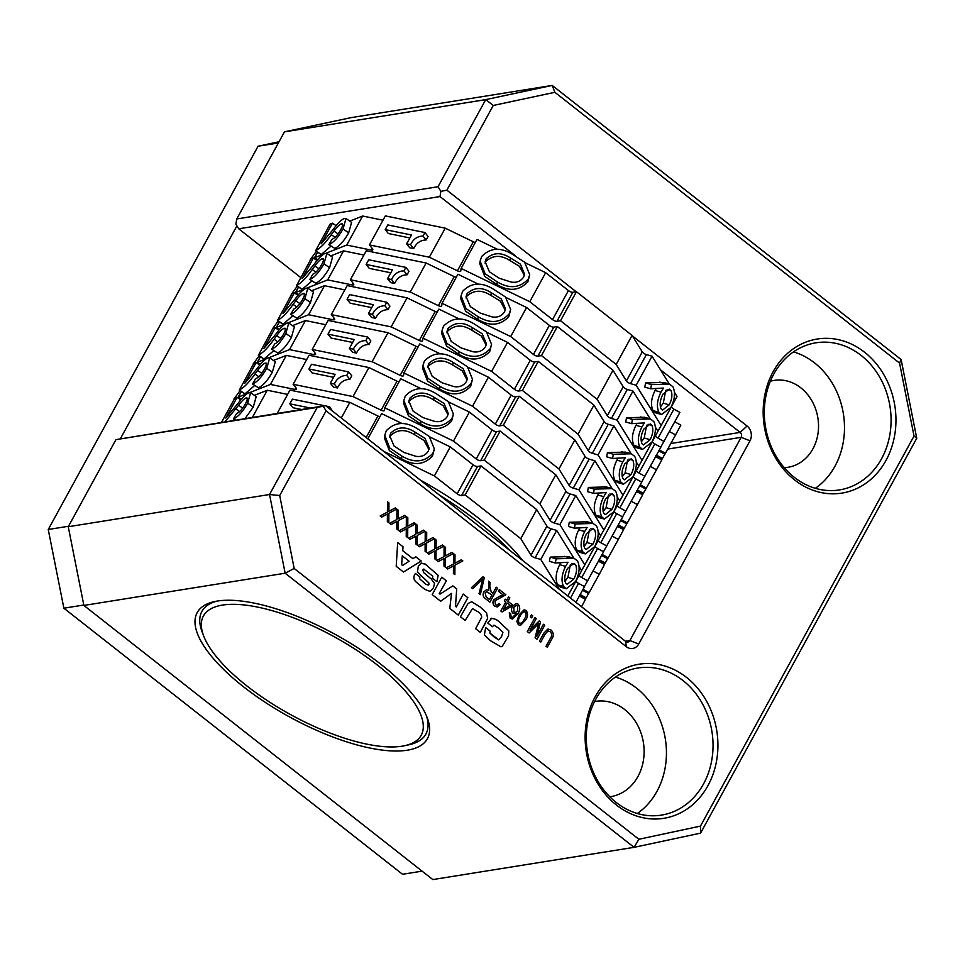 <?xml version="1.0" encoding="UTF-8"?>
<svg xmlns="http://www.w3.org/2000/svg" width="965" height="965" viewBox="0 0 965 965"><rect width="100%" height="100%" fill="white"/><g stroke="black" fill="none" stroke-linecap="round" stroke-linejoin="round"><path stroke-width="1.45" d="M609.832 796.788A48.238 40.844 80.9 0 0 610.7 796.656A48.238 40.844 80.9 0 0 637.962 776.439A48.238 40.844 80.9 0 0 636.912 723.919A48.238 40.844 80.9 0 0 595.441 701.386A48.238 40.844 80.9 0 0 594.573 701.543M407.242 750.215A131.24 47.164 28.7 0 1 245.207 688.105A131.24 47.164 28.7 0 1 214.797 601.533A131.24 47.164 28.7 0 1 217.39 601.05A131.24 47.164 28.7 0 1 337.183 635.477A131.24 47.164 28.7 0 1 427.278 717.864A131.24 47.164 28.7 0 1 407.242 750.215M203.567 635.682A124.147 44.619 -151.3 0 0 247.088 686.079A124.147 44.619 -151.3 0 0 404.564 745.728A124.147 44.619 -151.3 0 0 377.544 665.187A124.147 44.619 -151.3 0 0 252.251 606.092A124.147 44.619 -151.3 0 0 203.567 635.682L202.047 631.641A127.694 45.898 28.7 0 1 201.89 611.4A127.694 45.898 28.7 0 1 216.98 601.111A127.694 45.898 -151.3 0 0 201.89 611.4A127.694 45.898 -151.3 0 0 202.867 633.691M707.972 785.606A78.032 66.078 -99.1 0 1 616.551 805.136A78.032 66.078 -99.1 0 1 595.079 696.923A78.032 66.078 -99.1 0 1 686.501 677.382A78.032 66.078 -99.1 0 1 707.972 785.606M595.791 699.227A74.486 63.075 80.9 0 0 597.407 780.323A74.486 63.075 80.9 0 0 661.447 815.111A74.486 63.075 80.9 0 0 703.545 783.894A74.486 63.075 80.9 0 0 701.917 702.809A74.486 63.075 80.9 0 0 637.889 668.009A74.486 63.075 80.9 0 0 595.791 699.227M886.003 460.414A78.032 66.078 -99.1 0 1 794.593 479.943A78.032 66.078 -99.1 0 1 773.122 371.73A78.032 66.078 -99.1 0 1 864.531 352.201A78.032 66.078 -99.1 0 1 886.003 460.414M773.821 374.046A74.486 63.075 80.9 0 0 775.438 455.13A74.486 63.075 80.9 0 0 839.478 489.918A74.486 63.075 80.9 0 0 881.576 458.701A74.486 63.075 80.9 0 0 879.959 377.617A74.486 63.075 80.9 0 0 815.92 342.816A74.486 63.075 80.9 0 0 773.821 374.046M784.207 467.639A43.98 37.237 80.9 0 0 788.067 467.265A43.98 37.237 80.9 0 0 812.928 448.822A43.98 37.237 80.9 0 0 811.963 400.945A43.98 37.237 80.9 0 0 774.159 380.403A43.98 37.237 80.9 0 0 770.372 381.247M637.298 813.507A74.486 63.075 80.9 0 0 656.948 791.348A74.486 63.075 80.9 0 0 615.441 677.08M815.328 488.314A74.486 63.075 80.9 0 0 834.99 466.155A74.486 63.075 80.9 0 0 793.483 351.887M499.81 596.201L503.187 594.995L498.398 591.219L499.291 589.591L505.841 594.742L494.961 600.845L495.515 604.753L497.035 605.176L499.05 603.39L500.232 604.572L497.277 606.961L494.671 606.165C492.801 604.343 492.476 602.22 493.694 599.808L499.81 596.201M506.685 600.327L508.567 596.877L509.846 597.89L507.964 601.328L512.282 604.717L511.39 606.346L502.041 611.943L500.835 611.002L505.793 601.955L504.345 600.821L505.238 599.193L506.685 600.327L505.238 599.193M518.989 615.031L524.031 609.832L526.178 610.471C528.157 613.692 527.952 616.937 525.539 620.181L520.485 625.392L518.338 624.753L516.878 621.496L518.989 615.031M430.173 591.28L433.418 587.938L434.576 583.535L431.246 579.012L423.912 572.788L422.742 570.001L423.985 569.109L422.754 570.001L423.912 572.788L431.246 579.012L434.576 583.535L433.418 587.938L430.173 591.28C426.723 590.58 423.563 588.783 420.68 585.888L416.024 581.919C413.623 579.627 413.261 577.07 414.926 574.247L415.372 573.415L419.92 576.986L419.606 578.723L423.792 582.45C425.517 584.452 427.206 585.14 428.882 584.5L428.834 582.872L417.423 572.1L418.267 566.467L420.837 563.307L425.288 564.115L438.134 575.333L436.964 581.726L432.417 578.156L432.827 576.202L423.719 569.097M428.086 585.2L428.882 584.5C427.206 585.14 425.505 584.464 423.792 582.462L419.594 578.723L419.92 576.986L415.372 573.427M420.837 563.307L421.802 562.957M463.224 594.054L467.844 597.685L458.303 615.103L449.811 608.433L451.487 593.427L440.667 601.243L432.211 594.609L441.753 577.191L446.373 580.809L439.244 593.547L440.004 594.151L452.826 585.888L456.71 588.94L455.492 606.322L456.312 606.961L463.224 594.054L467.844 597.685L458.291 615.091M471.632 601.738L479.979 606.876L486.577 612.799L487.602 618.42L480.317 632.401L475.624 628.71L481.716 617.142C481.318 614.633 479.919 612.763 477.518 611.52L472.452 608.638L465.142 620.471L460.438 616.78L468.037 603.499L471.644 601.738L479.979 606.876L486.577 612.799L487.602 618.42L484.707 624.403M427.772 540.364L433.056 537.553L434.515 538.699L426.627 542.897L426.566 552.39L425.095 551.244L425.155 543.717L419.389 546.757L417.929 545.599L425.167 541.751L425.239 531.413L426.699 532.559L426.639 540.967L427.772 540.364M418.328 532.945L423.611 530.147L425.07 531.293L417.194 535.491L417.121 544.972L415.662 543.826L415.71 536.299L409.956 539.339L408.485 538.193L415.734 534.333L415.794 524.007L417.266 525.153L417.206 533.548L418.328 532.945M408.895 525.539L414.178 522.728L415.638 523.874L407.749 528.072L407.688 537.565L406.229 536.407L406.277 528.88L400.511 531.92L399.052 530.774L406.301 526.926L406.362 516.589L407.821 517.735L407.773 526.142L408.895 525.539M399.462 518.121L404.745 515.31L406.205 516.468L398.316 520.666L398.256 530.147L396.796 529.001L396.844 521.474L391.078 524.514L389.619 523.368L396.856 519.508L396.929 509.17L398.388 510.328L398.328 518.724L399.462 518.121M390.017 510.714L395.3 507.904L396.772 509.05L388.883 513.247L388.823 522.74L387.351 521.582L387.411 514.056L381.645 517.095L380.186 515.949L387.423 512.089L387.496 501.764L388.955 502.91L388.895 511.317L390.017 510.714M500.992 646.827L502.307 646.248L508.555 635.863L508.748 630.796L500.184 622.751C497.313 619.735 494.189 618.324 490.799 618.529C494.201 618.324 497.325 619.723 500.184 622.751L508.748 630.796L508.555 635.851L502.307 646.248L500.992 646.827L490.437 640.688L484.406 634.91L485.624 627.576L490.317 631.255L489.858 633.004L498.712 639.892L501.595 636.538L502.934 632.256L498.965 628.372L493.935 625.139L492.452 626.707L487.759 623.028L491.776 618.167M498.712 639.892L494.237 637.105M632.352 335.88L747.067 425.999A10.639 9.011 -99.1 0 1 749.998 440.764L638.734 644.005A10.639 9.011 -99.1 0 1 626.261 646.671L326.086 410.837L279.705 495.528L294.18 568.469L638.854 839.273L700.469 826.112L914.024 436.047L899.561 363.105L554.875 92.302L493.26 105.462L446.892 190.165L576.189 291.744M396.205 566.31L397.689 542.559L403.008 546.745L402.743 550.689L412.923 558.687L415.831 556.817L421.186 561.027L403.479 572.028L396.205 566.31M550.315 631.749L548.072 630.953L545.153 634.077L540.762 642.111L539.471 641.098L543.874 633.076L547.951 629.023L551.111 630.049C553.789 632.823 553.994 635.887 551.703 639.24L547.312 647.262L546.033 646.248L550.436 638.227C552.125 635.935 552.089 633.776 550.315 631.749M536.769 636.442L543.428 624.271L544.706 625.284L537.083 639.216L535.08 637.648L538.735 623.45L529.134 632.98L527.324 631.556L534.948 617.612L536.226 618.625L529.93 630.121L539.194 620.941L540.496 621.967L536.769 636.442L540.496 621.967M530.34 616.84L531.438 614.85L532.716 615.851L531.619 617.841L530.34 616.84M515.901 603.547L518.157 604.174C520.292 607.262 520.207 610.435 517.891 613.668L512.596 619.035L510.22 618.372L509.279 612.715L510.654 613.535L511.173 617.057L512.524 617.419L516.432 613.451L513.006 613.318C511.245 611.195 511.064 608.915 512.475 606.454L515.901 603.547L518.169 604.162C520.304 607.262 520.207 610.435 517.903 613.668L512.584 619.035M492.874 593.354L496.251 587.202L497.53 588.216L489.894 602.148L485.371 598.59C483.031 596.84 482.524 594.609 483.839 591.895L486.432 589.784L488.833 590.315L488.567 581.171L490.027 582.317L489.81 586.418L491.245 592.076L492.874 593.354L491.233 592.076L489.81 586.418L490.027 582.317L488.567 581.183M471.451 587.661L482.958 576.768L484.285 577.806L480.341 594.633L479.026 593.608L482.802 578.976L472.79 588.698L471.451 587.661M456.071 562.607L461.354 559.797L462.826 560.942L454.937 565.14L454.877 574.633L453.405 573.475L453.466 565.948L447.7 568.988L446.24 567.842L453.478 563.994L453.55 553.657L455.01 554.803L454.949 563.21L456.071 562.607M446.638 555.189L451.922 552.378L453.381 553.536L445.492 557.734L445.432 567.215L443.972 566.069L444.021 558.542L438.255 561.582L436.795 560.436L444.045 556.576L444.105 546.238L445.565 547.396L445.516 555.792L446.638 555.189M437.205 547.782L442.489 544.972L443.948 546.118L436.059 550.315L435.999 559.809L434.54 558.651L434.588 551.124L428.822 554.163L427.362 553.017L434.6 549.157L434.672 538.832L436.132 539.978L436.071 548.385L437.205 547.782M294.18 568.469L285.145 573.21L83.883 605.441L432.815 879.573L634.077 847.342L285.145 573.21L269.537 494.502L317.22 407.399L115.957 439.63L68.262 526.733L269.537 494.502L279.705 495.528M284.458 131.855L236.763 218.959L438.038 186.728L485.721 99.624L284.458 131.855L350.934 117.658L552.209 85.427L901.129 359.559L916.75 438.267L700.566 833.145L634.077 847.342L638.854 839.273M115.957 439.63L325.531 405.626L625.718 641.46A3.546 3.004 80.9 0 0 629.868 640.567L741.144 437.326A3.546 3.004 80.9 0 0 740.167 432.404L660.506 369.824M515.274 255.725L439.992 196.571L238.717 228.802L300.803 277.582M68.262 526.733L83.883 605.441M493.26 105.462L485.721 99.624L552.209 85.427L554.875 92.302M406.603 745.233A127.694 45.898 -151.3 0 0 425.915 734.051A127.694 45.898 -151.3 0 0 426.458 715.801A127.694 45.898 28.7 0 1 425.915 734.051A127.694 45.898 28.7 0 1 408.786 744.823L404.564 745.728M700.566 833.145L700.469 826.112M914.024 436.047L916.75 438.267M899.561 363.105L901.129 359.559M438.038 186.728L440.872 191.347L439.992 196.571M446.892 190.165L440.872 191.347M325.531 405.626L323.239 406.217L326.086 410.837M323.239 406.217L317.22 407.399M238.717 228.802L235.882 224.182L236.763 218.959M492.452 626.707L493.935 625.139M485.624 627.576L490.317 631.255M490.304 631.255L489.858 633.004M489.846 633.016L494.225 637.105M395.3 507.904L396.772 509.05M396.76 509.05L388.871 513.247L388.811 522.728M387.399 514.056L381.645 517.095M387.496 501.764L388.955 502.91L388.895 511.317M404.733 515.322L406.205 516.468L398.304 520.666L398.243 530.147M396.832 521.474L391.078 524.514M396.929 509.182L398.388 510.328L398.328 518.724M414.178 522.728L415.638 523.874L407.749 528.072L407.688 537.553M406.265 528.892L400.511 531.92M406.362 516.601L407.821 517.735L407.773 526.142M423.611 530.147L425.07 531.293L417.182 535.491L417.121 544.972M415.71 536.299L409.944 539.339M415.794 524.007L417.266 525.153L417.206 533.548M433.044 537.553L434.515 538.699L426.627 542.897M426.614 542.897L426.554 552.378M425.143 543.717L419.389 546.745M425.239 531.426L426.699 532.559L426.639 540.967M484.695 624.403L480.317 632.401M465.142 620.471L472.452 608.638M451.475 593.427L440.655 601.243M441.753 577.191L446.373 580.809L439.232 593.547L440.004 594.151M452.826 585.888L456.71 588.94L455.48 606.322L456.312 606.961M420.824 563.307L425.276 564.115L438.122 575.333L436.964 581.726M397.689 542.571L403.008 546.745L402.743 550.689M402.731 550.689L412.923 558.687M415.831 556.817L421.186 561.027L403.479 572.028M401.645 564.718L402.586 565.454L409.136 561.244L402.272 555.852L401.645 564.718L402.598 565.454M402.26 555.852L401.657 564.718M548.072 630.953L545.141 634.077L540.75 642.099M547.951 629.023L551.111 630.049M551.099 630.049C553.789 632.823 553.982 635.887 551.703 639.24L547.312 647.25M543.428 624.283L544.706 625.284L537.071 639.216M538.723 623.45L529.134 632.968M534.948 617.624L536.226 618.625L529.93 630.121M539.182 620.941L540.484 621.967M531.426 614.85L532.716 615.851M532.704 615.851L531.619 617.841M524.031 609.832L526.178 610.471C528.157 613.704 527.939 616.937 525.539 620.181L520.485 625.392M525.346 611.882C522.994 611.75 521.305 613.137 520.256 616.044C518.398 618.384 518.048 620.821 519.182 623.342L520.304 623.631L519.182 623.342C521.522 623.462 523.211 622.075 524.26 619.18C526.106 616.84 526.468 614.403 525.358 611.882L524.236 611.593M519.182 623.342L519.182 623.342C518.048 620.821 518.41 618.384 520.256 616.044L520.256 616.044C521.305 613.137 523.006 611.75 525.358 611.882M509.267 612.715L510.654 613.535L510.34 615.453M510.34 615.465L511.161 617.057L512.524 617.419M516.432 613.451L515.201 613.909M516.191 605.357L513.766 607.407L514.056 612.075L515.539 612.461L517.722 610.652L517.445 605.67L516.191 605.357L513.778 607.407L514.056 612.075L515.539 612.461M508.555 596.889L509.846 597.89L507.952 601.328L512.282 604.717L511.39 606.346L502.041 611.943M507.059 602.956L503.609 609.253L510.123 605.357L507.071 602.956L503.621 609.253M499.279 589.603L505.841 594.742L494.961 600.845M494.949 600.845L495.503 604.753L497.035 605.176M499.05 603.39L500.232 604.572L497.277 606.961M496.239 587.215L497.53 588.216L489.894 602.148M486.432 589.784L488.833 590.315M485.118 592.896L486.179 596.901L489.496 599.518L491.981 594.995L486.674 591.69L485.118 592.896L486.167 596.901L489.508 599.518M486.674 591.69L485.13 592.896M482.958 576.768L484.285 577.806M484.273 577.806L480.329 594.633M482.79 578.976L472.778 588.698M461.354 559.797L462.826 560.942L454.925 565.14L454.865 574.621M447.7 568.988L453.466 565.948M453.55 553.669L455.01 554.803L454.949 563.21M451.922 552.39L453.381 553.536L445.492 557.734L445.432 567.215M444.021 558.542L438.255 561.582M444.105 546.25L445.565 547.396L445.516 555.792M442.477 544.972L443.948 546.118L436.059 550.315L435.987 559.797M428.822 554.163L434.588 551.124M434.672 538.832L436.132 539.978L436.071 548.385M245.074 418.508L253.288 407.073L256.208 396.615L250.598 392.707L248.717 392.803C245.677 394.215 242.082 397.785 237.945 403.515L225.774 418.062L237.101 397.375L240.731 399.908M254.362 395.324L267.269 390.246L252.444 417.326M332.467 411.078L329.572 406.748L326.049 406.024M324.71 405.758L292.407 399.136L289.838 403.828L292.962 407.737L301.454 409.474M277.245 413.358L289.97 390.113L349.849 402.381L341.296 418.002M384.758 435.275L384.396 437.953L389.378 450.643L401.536 458.773C413.611 465.914 423.925 464.997 432.501 456.035L434.334 448.918L429.232 436.397L417.025 428.472C405.095 421.174 394.842 421.934 386.265 430.764L384.758 435.275L389.739 447.965L401.898 456.095C413.973 463.236 424.286 462.319 432.863 453.345L434.334 448.918M429.751 436.94L450.293 446.892L434.395 475.926L383.817 451.415M367.822 438.846L381.633 413.611L402.188 423.587M576.021 580.966A3.546 1.279 28.7 0 0 578.542 583.343L584.513 586.624L575.912 602.329M563.56 586.503C561.015 580.966 561.702 574.247 565.599 566.346L568.059 562.269L555.333 563.005L549.423 561.328L550.207 557.119L568.192 556.636L574.103 558.313L577.516 560.942C580.17 566.576 579.519 573.439 575.574 581.533L566.226 588.746L563.56 586.503L557.649 584.826C555.104 579.29 555.792 572.571 559.688 564.67L560.822 562.692M566.226 588.746L560.315 587.07L557.649 584.826M559.254 589.253L540.786 559.447L556.684 530.412L573.946 558.265M579.096 566.576L581.642 570.689L567.806 595.96M520.798 538.663L465.166 494.949L481.053 465.914L536.697 509.629L520.798 538.663L531.015 555.14A3.546 1.279 -151.3 0 0 535.117 557.842L540.786 559.447M509.52 550.171A170.262 61.193 -151.3 0 0 439.159 494.9M555.333 563.005L556.117 558.795L550.207 557.119M556.117 558.795L574.103 558.313M565.599 566.346L559.688 564.67M573.825 579.048L567.203 584.295L565.635 582.993C564.055 578.783 564.718 573.91 567.625 568.349L573.934 563.319L575.623 564.742C577.239 568.807 576.648 573.572 573.825 579.048L567.915 577.372L564.959 581.292M575.623 564.742L571.726 563.644M570.363 564.597L567.915 577.372M414.998 432.115C405.795 426.228 397.713 426.554 390.741 433.092L389.788 435.963L394.034 445.999L403.877 452.44L415.867 456.3C421.271 457.12 425.408 455.444 428.243 451.27L429.208 448.327L424.986 438.315L414.998 432.115L414.648 434.793C405.433 428.918 397.351 429.244 390.379 435.77L389.703 437.362M432.863 453.345L432.501 456.035M401.898 456.095L401.536 458.773M390.741 433.092L390.379 435.77M428.93 449.618L424.081 440.51L414.648 434.793M581.509 606.732L585.478 599.349L579.265 595.936M289.838 403.828L310.416 408.038M328.788 408.183L329.572 406.748M237.101 397.375L234.7 398.316L221.588 422.272M225.038 421.717L238.584 405.276L242.71 408.147M238.584 405.276C241.383 401.416 243.819 398.991 245.882 398.002L247.293 398.991M235.255 420.077L233.47 418.834L236.558 413.527C239.224 412.55 242.119 409.45 245.219 404.226C247.703 399.631 247.921 397.556 245.882 398.002L247.016 397.954M233.47 418.834L235.701 420.004M233.82 418.701C238.234 416.735 242.854 411.56 247.679 403.165L253.288 407.073M247.679 403.165L250.598 392.707M434.395 475.926L457.157 493.815A3.546 1.279 -151.3 0 0 461.584 495.528L465.166 494.949M522.801 560.605A170.262 61.193 -151.3 0 0 420.282 480.063M287.618 394.408L267.269 390.246M379.957 416.663A3.546 1.279 28.7 0 1 377.93 415.999L349.849 402.381M481.053 465.914L477.482 466.493A3.546 1.279 28.7 0 1 473.055 464.768L450.293 446.892M556.684 530.412L551.015 528.808A3.546 1.279 28.7 0 1 546.914 526.106L536.697 509.629M317.569 252.106L314.083 258.487M332.467 223.168L330.078 224.109L315.688 250.623C320.139 248.415 325.326 243.108 331.26 234.688L333.962 231.069C336.761 227.209 339.197 224.785 341.26 223.796C343.299 223.349 343.082 225.424 340.597 230.02C337.497 235.231 334.602 238.331 331.936 239.32L328.848 244.628L334.807 248.391C339.222 246.437 343.842 241.262 348.667 232.855L351.586 222.396L345.977 218.5L344.095 218.597C341.055 220.008 337.461 223.578 333.323 229.296L321.152 243.843L332.467 223.168L336.109 225.701M315.531 250.683L321.14 254.591L330.995 246.123M349.74 221.118L362.647 216.027L346.749 245.062L326.194 253.156M317.678 252.179L314.662 257.691L323.54 254.193M385.216 229.61L411.476 235.002L406.627 243.856L409.751 247.776L413.72 248.584C416.458 242.939 420.595 240.068 426.144 239.971L428.074 236.461L424.95 232.541L387.785 224.929L385.216 229.61L388.34 233.53L409.872 237.945M429.329 257.209L369.45 244.941L385.349 215.907L445.227 228.174L429.329 257.209L457.422 270.815A3.546 1.279 -151.3 0 0 460.703 271.189A3.546 1.279 -151.3 0 0 460.763 271.02L461.113 268.439L529.773 301.719L552.535 319.596A3.546 1.279 -151.3 0 0 556.962 321.321L560.532 320.742L616.177 364.456L626.394 380.934A3.546 1.279 -151.3 0 0 630.495 383.636L636.164 385.24L661.122 425.517L657.889 431.222M480.136 261.069L479.774 263.747L484.756 276.436L496.915 284.566C508.989 291.707 519.303 290.791 527.879 281.816L529.713 274.699L524.598 262.191L512.391 254.265C500.473 246.968 490.22 247.728 481.644 256.557L480.136 261.069L485.118 273.746L497.277 281.889C509.351 289.03 519.665 288.113 528.241 279.138L529.713 274.699M525.129 262.733L545.659 272.685L529.773 301.719M461.113 268.439L477.012 239.404L497.566 249.368M660.723 447.205L679.891 412.417L673.92 409.136A3.546 1.279 28.7 0 1 671.399 406.748M658.938 412.296C656.393 406.76 657.081 400.041 660.977 392.14L663.438 388.063L650.7 388.798L644.789 387.122L645.585 382.912L663.57 382.417L669.481 384.094L672.895 386.736C675.548 392.357 674.897 399.221 670.952 407.327L661.604 414.528L658.938 412.296L653.028 410.62C650.482 405.083 651.17 398.364 655.066 390.463L656.2 388.485M661.604 414.528L655.693 412.851L653.028 410.62M674.475 392.369L677.02 396.482L661.122 425.517M636.164 385.24L652.063 356.206L669.324 384.058M560.532 320.742L576.431 291.707L632.075 335.422L616.177 364.456M650.7 388.798L651.496 384.589L645.585 382.912M651.496 384.589L669.481 384.094M660.977 392.14L655.066 390.463M669.203 404.842L662.581 410.089L661.013 408.774C659.433 404.576 660.096 399.691 663.003 394.13L669.312 389.112L671.001 390.536C672.617 394.589 672.014 399.365 669.203 404.842L663.293 403.165L660.337 407.085M671.001 390.536L667.105 389.438M665.741 390.391L663.293 403.165M510.376 257.908C501.173 252.022 493.091 252.347 486.119 258.885L485.166 261.756L489.412 271.792L499.255 278.234L511.233 282.094C516.649 282.914 520.774 281.237 523.621 277.064L524.586 274.12L520.364 264.108L510.376 257.908L510.015 260.586C500.811 254.7 492.729 255.025 485.757 261.563L485.081 263.156M528.241 279.138L527.879 281.816M497.277 281.889L496.915 284.566M486.119 258.885L485.757 261.563M524.309 275.411L519.447 266.304L510.015 260.586M658.661 450.788L664.873 454.213L665.416 453.285L675.56 434.938L669.408 431.56M675.56 434.938L680.253 426.18M665.416 453.285L659.336 449.943M655.838 455.709L662.05 459.123L662.448 458.471L656.477 455.178M662.448 458.471L664.825 454.189M406.627 243.856L410.595 244.664L413.72 248.584M410.595 244.664C413.334 239.031 417.483 236.148 423.032 236.051L426.144 239.971M423.032 236.051L424.95 232.541M315.688 250.623L321.297 254.531M333.962 231.069L338.088 233.94M342.394 223.747L341.26 223.796L342.671 224.785M328.848 244.628L334.807 248.391M329.198 244.495C333.613 242.529 338.232 237.354 343.058 228.958L348.667 232.855M343.058 228.958L345.977 218.5M307.618 265.146L310.609 259.669M310.32 259.549L316.387 251.286M317.666 259.778L314.662 257.691M655.5 435.782A3.546 1.279 -151.3 0 0 658.021 438.17L663.992 441.451M346.749 245.062L371.248 250.092A3.546 1.279 -151.3 0 0 372.792 249.826A3.546 1.279 -151.3 0 0 372.442 248.693L369.45 244.941M382.996 220.201L362.647 216.027M475.335 242.456A3.546 1.279 28.7 0 1 473.308 241.781L445.227 228.174M576.431 291.707L572.86 292.286A3.546 1.279 28.7 0 1 568.421 290.562L545.659 272.685M652.063 356.206L646.393 354.589A3.546 1.279 28.7 0 1 642.28 351.899L632.075 335.422M241.274 391.476L237.776 397.857M256.171 362.538L253.783 363.467L239.392 389.993C243.831 387.785 249.03 382.478 254.953 374.046L257.655 370.439C260.454 366.579 262.89 364.155 264.965 363.166C267.003 362.707 266.774 364.782 264.289 369.39C261.189 374.601 258.306 377.701 255.629 378.69L252.541 383.998L258.499 387.761C262.926 385.807 267.546 380.62 272.359 372.225L275.29 361.766L269.681 357.858L267.788 357.955C264.748 359.378 261.153 362.937 257.028 368.666L244.845 383.214L256.171 362.538L259.814 365.072M239.224 390.053L244.833 393.961L254.688 385.481M273.433 360.476L286.34 355.397L270.453 384.432L249.887 392.526M241.383 391.549L238.367 397.061L247.245 393.563M308.921 368.98L335.181 374.36L330.332 383.226L333.444 387.134L337.412 387.954C340.15 382.309 344.3 379.438 349.849 379.329L351.767 375.819L348.655 371.911L311.478 364.288L308.921 368.98L312.033 372.9L333.564 377.315M353.033 396.579L293.155 384.299L309.041 355.265L368.919 367.544L353.033 396.579L381.115 410.185A3.546 1.279 -151.3 0 0 384.408 410.547A3.546 1.279 -151.3 0 0 384.456 410.378L384.806 407.809L453.466 441.089L476.228 458.966A3.546 1.279 -151.3 0 0 480.654 460.679L484.237 460.112L539.881 503.827L550.086 520.304A3.546 1.279 -151.3 0 0 554.2 522.994L559.869 524.61L584.826 564.887L581.581 570.592M403.84 400.439L403.479 403.117L408.448 415.794L420.607 423.937C432.682 431.078 443.007 430.161 451.572 421.186L453.405 414.069L448.303 401.561L436.096 393.636C424.166 386.338 413.913 387.098 405.336 395.927L403.84 400.439L408.81 413.117L420.969 421.259C433.044 428.388 443.369 427.483 451.934 418.508L453.405 414.069M448.834 402.091L469.364 412.055L453.466 441.089M384.806 407.809L400.704 378.775L421.271 388.738M584.416 586.575L603.583 551.787L597.612 548.506A3.546 1.279 28.7 0 1 595.091 546.118M582.631 551.666C580.098 546.13 580.773 539.411 584.681 531.51L587.142 527.433L574.404 528.169L568.494 526.492L569.29 522.282L587.275 521.788L593.186 523.464L596.599 526.106C599.241 531.727 598.59 538.591 594.657 546.685L585.297 553.898L582.631 551.666L576.72 549.99C574.187 544.453 574.863 537.734 578.771 529.833L579.905 527.855M585.297 553.898L579.386 552.221L576.72 549.99M598.179 531.739L600.725 535.852L584.826 564.887M559.869 524.61L575.767 495.576L593.017 523.416M484.237 460.112L500.135 431.078L555.78 474.792L539.881 503.827M574.404 528.169L575.2 523.959L569.29 522.282M575.2 523.959L593.186 523.464M584.681 531.51L578.771 529.833M592.896 544.212L586.274 549.459L584.706 548.144C583.125 543.946 583.789 539.061 586.696 533.5L593.005 528.482L594.693 529.906C596.322 533.959 595.719 538.723 592.896 544.212L586.985 542.535L584.03 546.455M594.693 529.906L590.797 528.796M589.434 529.761L586.985 542.535M434.081 397.278C424.877 391.392 416.784 391.718 409.811 398.243L408.858 401.126L413.117 411.162L422.947 417.592L434.938 421.464C440.354 422.284 444.479 420.607 447.326 416.422L448.291 413.478L444.057 403.479L434.081 397.278L433.719 399.956C424.516 394.07 416.422 394.395 409.462 400.933L408.786 402.526M451.934 418.508L451.572 421.186M420.969 421.259L420.607 423.937M409.811 398.243L409.462 400.933M448.013 414.781L443.152 405.674L433.719 399.956M582.353 590.158L588.578 593.584L589.108 592.655L599.253 574.308L593.101 570.93M599.253 574.308L603.945 565.55M589.108 592.655L583.041 589.313M579.543 595.079L585.755 598.493L586.141 597.83L580.17 594.549M586.141 597.83L588.529 593.559M330.332 383.226L334.288 384.034L337.412 387.954M334.288 384.034C337.038 378.389 341.176 375.518 346.725 375.421L349.849 379.329M346.725 375.421L348.655 371.911M239.392 389.993L245.001 393.889M257.655 370.439L261.792 373.31M266.099 363.105L264.965 363.166L266.376 364.143M252.541 383.998L258.499 387.761M252.89 383.853C257.317 381.899 261.937 376.724 266.75 368.316L272.359 372.225M266.75 368.316L269.681 357.858M231.31 404.516L234.314 399.028M234.025 398.907L240.08 390.644M241.359 399.148L238.367 397.061M579.205 575.152A3.546 1.279 -151.3 0 0 581.714 577.54L587.685 580.821M270.453 384.432L294.94 389.45A3.546 1.279 -151.3 0 0 296.496 389.197A3.546 1.279 -151.3 0 0 296.146 388.063L293.155 384.299M306.689 359.571L286.34 355.397M399.04 381.814A3.546 1.279 28.7 0 1 397.013 381.151L368.919 367.544M500.135 431.078L496.553 431.644A3.546 1.279 28.7 0 1 492.126 429.932L469.364 412.055M575.767 495.576L570.086 493.959A3.546 1.279 28.7 0 1 565.985 491.269L555.78 474.792M298.499 286.955L295.013 293.324M313.396 258.005L311.007 258.946L296.617 285.459C301.068 283.264 306.255 277.944 312.178 269.524L314.892 265.906C317.678 262.058 320.115 259.633 322.189 258.632C324.228 258.186 323.999 260.26 321.514 264.856C318.414 270.079 315.531 273.179 312.853 274.169L309.777 279.464L315.724 283.24C320.151 281.273 324.771 276.099 329.584 267.703L332.515 257.245L326.906 253.337L325.012 253.433C321.972 254.844 318.39 258.415 314.252 264.145L302.069 278.692L313.396 258.005L317.039 260.538M296.46 285.531L302.069 289.428L311.912 280.96M330.657 255.954L343.564 250.876L327.678 279.91L307.123 287.992M298.607 287.027L295.592 292.54L304.47 289.042M366.145 264.458L392.405 269.838L387.556 278.704L390.68 282.612L394.637 283.421C397.375 277.787 401.524 274.904 407.073 274.808L408.991 271.298L405.879 267.389L368.714 259.766L366.145 264.458L369.257 268.366L390.789 272.781M410.258 292.045L350.379 279.778L366.266 250.743L426.144 263.011L410.258 292.045L438.339 305.664A3.546 1.279 -151.3 0 0 441.632 306.026A3.546 1.279 -151.3 0 0 441.693 305.857L442.03 303.287L510.69 336.556L533.452 354.445A3.546 1.279 -151.3 0 0 537.879 356.157L541.462 355.59L597.106 399.305L607.311 415.77A3.546 1.279 -151.3 0 0 611.424 418.472L617.093 420.077L642.051 460.353L638.806 466.071M461.065 295.905L460.703 298.595L465.673 311.273L477.832 319.415C489.906 326.544 500.232 325.639 508.796 316.665L510.642 309.548L505.527 297.027L493.32 289.102C481.39 281.804 471.149 282.576 462.561 291.394L461.065 295.905L466.035 308.595L478.194 316.725C490.268 323.866 500.594 322.949 509.158 313.975L510.642 309.548M506.058 297.57L526.588 307.521L510.69 336.556M442.03 303.287L457.929 274.253L478.495 284.217M641.641 482.054L660.808 447.265L654.837 443.972A3.546 1.279 28.7 0 1 652.328 441.596M639.855 447.133C637.322 441.596 637.998 434.889 641.906 426.988L644.367 422.911L631.629 423.647L625.718 421.97L626.514 417.749L644.499 417.266L650.41 418.943L653.824 421.572C656.465 427.206 655.826 434.069 651.882 442.163L642.521 449.376L639.855 447.133L633.945 445.456C631.412 439.919 632.087 433.213 635.995 425.312L637.129 423.321M642.521 449.376L636.611 447.7L633.945 445.456M655.404 427.206L657.949 431.319L642.051 460.353M617.093 420.077L632.992 391.042L650.241 418.894M541.462 355.59L557.36 326.556L613.004 370.27L597.106 399.305M631.629 423.647L632.425 419.425L626.514 417.749M632.425 419.425L650.41 418.943M641.906 426.988L635.995 425.312M650.121 439.678L643.498 444.925L641.942 443.623C640.35 439.425 641.013 434.54 643.92 428.979L650.229 423.961L651.918 425.384C653.546 429.437 652.943 434.202 650.121 439.678L644.21 438.001L641.255 441.922M651.918 425.384L648.034 424.274M646.659 425.239L644.21 438.001M491.306 292.745C482.102 286.858 474.008 287.184 467.048 293.722L466.083 296.593L470.341 306.641L480.184 313.07L492.162 316.93C497.578 317.75 501.704 316.074 504.55 311.9L505.515 308.957L501.281 298.945L491.306 292.745L490.944 295.435C481.74 289.548 473.646 289.874 466.686 296.4L466.011 298.004M509.158 313.975L508.796 316.665M478.194 316.725L477.832 319.415M467.048 293.722L466.686 296.4M505.238 310.248L500.377 301.152L490.944 295.435M639.578 485.636L645.802 489.05L646.345 488.121L656.477 469.786L650.326 466.397M656.477 469.786L661.182 461.029M646.345 488.121L640.265 484.78M636.767 490.546L642.98 493.971L643.365 493.308L637.395 490.027M643.365 493.308L645.754 489.026M387.556 278.704L391.525 279.512L394.637 283.421M391.525 279.512C394.263 273.867 398.4 270.996 403.949 270.888L407.073 274.808M403.949 270.888L405.879 267.389M296.617 285.459L302.226 289.367M314.892 265.906L319.017 268.789M323.323 258.584L322.189 258.632L323.601 259.621M309.777 279.464L315.724 283.24M310.115 279.331C314.542 277.377 319.162 272.19 323.975 263.795L329.584 267.703M323.975 263.795L326.906 253.337M288.535 299.982L291.539 294.506M291.249 294.385L297.317 286.123M298.595 294.627L295.592 292.54M636.43 470.631A3.546 1.279 -151.3 0 0 638.951 473.007L644.909 476.3M327.678 279.91L352.165 284.928A3.546 1.279 -151.3 0 0 353.721 284.675A3.546 1.279 -151.3 0 0 353.371 283.541L350.379 279.778M363.914 255.037L343.564 250.876M456.264 277.293A3.546 1.279 28.7 0 1 454.238 276.629L426.144 263.011M557.36 326.556L553.777 327.123A3.546 1.279 28.7 0 1 549.35 325.41L526.588 307.521M632.992 391.042L627.31 389.438A3.546 1.279 28.7 0 1 623.209 386.736L613.004 370.27M278.366 142.989L258.077 146.234L48.25 529.495L68.527 526.251M236.92 225.87L120.456 438.605M83.798 605.007L63.871 608.203L402.526 874.278L422.079 871.142M279.03 141.758L258.077 146.234M48.25 529.495L63.871 608.203M279.428 321.791L275.93 328.172M294.325 292.853L291.937 293.794L277.546 320.308C281.985 318.1 287.172 312.793 293.107 304.361L295.809 300.754C298.607 296.894 301.044 294.47 303.107 293.481C305.145 293.034 304.928 295.109 302.443 299.705C299.343 304.916 296.46 308.016 293.782 309.005L290.694 314.313L296.653 318.076C301.068 316.122 305.688 310.935 310.513 302.54L313.432 292.081L307.823 288.185L305.941 288.27C302.901 289.693 299.307 293.264 295.169 298.981L282.998 313.529L294.325 292.853L297.968 295.387M277.377 320.368L282.986 324.276L292.841 315.796M311.586 290.791L324.493 285.712L308.595 314.747L288.04 322.841M279.524 321.864L276.509 327.376L285.399 323.878M347.062 299.295L373.334 304.687L368.485 313.541L371.597 317.461L375.566 318.269C378.304 312.624 382.454 309.753 388.002 309.644L389.92 306.146L386.796 302.226L349.632 294.602L347.062 299.295L350.186 303.215L371.718 307.63M391.175 326.894L331.297 314.614L347.195 285.58L407.073 297.859L391.175 326.894L419.268 340.5A3.546 1.279 -151.3 0 0 422.561 340.862A3.546 1.279 -151.3 0 0 422.61 340.693L422.959 338.124L491.619 371.404L514.381 389.281A3.546 1.279 -151.3 0 0 518.808 391.006L522.391 390.427L578.035 434.141L588.24 450.619A3.546 1.279 -151.3 0 0 592.341 453.309L598.023 454.925L622.98 495.202L619.735 500.907M441.994 330.754L441.632 333.432L446.602 346.121L458.761 354.252C470.836 361.393 481.161 360.476 489.725 351.501L491.559 344.384L486.457 331.876L474.249 323.951C462.319 316.653 452.066 317.413 443.49 326.242L441.994 330.754L446.964 343.431L459.123 351.574C471.197 358.715 481.511 357.798 490.087 348.823L491.559 344.384M486.975 332.418L507.518 342.37L491.619 371.404M422.959 338.124L438.858 309.09L459.424 319.053M622.57 516.89L641.737 482.102L635.766 478.821A3.546 1.279 28.7 0 1 633.245 476.433M620.784 481.981C618.239 476.445 618.927 469.726 622.823 461.825L625.296 457.748L612.558 458.484L606.647 456.807L607.431 452.597L625.429 452.103L631.339 453.779L634.753 456.421C637.395 462.042 636.743 468.906 632.799 477L623.45 484.213L620.784 481.981L614.874 480.305C612.329 474.768 613.016 468.049 616.912 460.148L618.058 458.17M623.45 484.213L617.54 482.536L614.874 480.305M636.321 462.054L638.866 466.167L622.98 495.202M598.023 454.925L613.909 425.891L631.17 453.743M522.391 390.427L538.289 361.393L593.921 405.107L578.035 434.141M612.558 458.484L613.342 454.274L607.431 452.597M613.342 454.274L631.339 453.779M622.823 461.825L616.912 460.148M631.05 474.527L624.427 479.774L622.859 478.459C621.279 474.261 621.942 469.376 624.85 463.815L631.158 458.797L632.847 460.221C634.463 464.274 633.872 469.05 631.05 474.527L625.139 472.85L622.184 476.77M632.847 460.221L628.951 459.111M627.588 460.076L625.139 472.85M472.235 327.593C463.019 321.707 454.937 322.033 447.965 328.57L447.012 331.441L451.27 341.477L461.101 347.919L473.091 351.779C478.495 352.599 482.633 350.922 485.467 346.737L486.432 343.793L482.211 333.794L472.235 327.593L471.873 330.271C462.657 324.385 454.575 324.71 447.603 331.248L446.94 332.841M490.087 348.823L489.725 351.501M459.123 351.574L458.761 354.252M447.965 328.57L447.603 331.248M486.155 345.096L481.306 335.989L471.873 330.271M617.684 525.394L623.909 528.808L627.262 522.97L637.407 504.623L631.255 501.245M637.407 504.623L642.099 495.865M627.262 522.97L621.195 519.628M624.295 528.144L618.324 524.864M368.485 313.541L372.442 314.349L375.566 318.269M372.442 314.349C375.18 308.704 379.329 305.833 384.878 305.736L388.002 309.644M384.878 305.736L386.796 302.226M277.546 320.308L283.155 324.204M295.809 300.754L299.934 303.625M304.24 293.42L303.107 293.481L304.53 294.458M290.694 314.313L296.653 318.076M291.044 314.168C295.459 312.214 300.079 307.039 304.904 298.643L310.513 302.54M304.904 298.643L307.823 288.185M269.464 334.831L272.468 329.342M272.178 329.222L278.234 320.959M279.512 329.463L276.509 327.376M617.347 505.467A3.546 1.279 -151.3 0 0 619.868 507.855L625.839 511.136M308.595 314.747L333.094 319.765A3.546 1.279 -151.3 0 0 334.65 319.512A3.546 1.279 -151.3 0 0 334.3 318.378L331.297 314.614M344.843 289.886L324.493 285.712M437.181 312.141A3.546 1.279 28.7 0 1 435.167 311.466L407.073 297.859M538.289 361.393L534.707 361.971A3.546 1.279 28.7 0 1 530.28 360.247L507.518 342.37M613.909 425.891L608.24 424.274A3.546 1.279 28.7 0 1 604.138 421.584L593.921 405.107M260.345 356.628L256.859 363.009M275.242 327.69L272.854 328.631L258.463 355.144C262.914 352.949 268.101 347.629 274.036 339.21L276.738 335.591C279.536 331.743 281.961 329.318 284.036 328.317C286.074 327.871 285.857 329.946 283.372 334.541C280.272 339.764 277.377 342.865 274.711 343.854L271.623 349.149L277.57 352.925C281.997 350.958 286.617 345.784 291.43 337.388L294.361 326.93L288.752 323.022L286.87 323.118C283.819 324.53 280.236 328.1 276.099 333.83L263.928 348.377L275.242 327.69L278.885 330.223M258.306 355.204L263.915 359.113L273.771 350.645M292.504 325.639L305.423 320.561L289.524 349.595L268.97 357.677M260.454 356.712L257.438 362.225L266.316 358.727M327.991 334.143L354.252 339.523L349.402 348.377L352.527 352.297L356.483 353.106C359.233 347.46 363.371 344.589 368.919 344.493L370.85 340.983L367.725 337.062L330.561 329.451L327.991 334.143L331.104 338.052L352.647 342.466M372.104 361.73L312.226 349.463L328.124 320.428L388.002 332.696L372.104 361.73L400.185 375.349A3.546 1.279 -151.3 0 0 403.479 375.711A3.546 1.279 -151.3 0 0 403.539 375.542L403.889 372.96L472.548 406.241L495.31 424.13A3.546 1.279 -151.3 0 0 499.737 425.842L503.308 425.263L558.952 468.99L569.169 485.455A3.546 1.279 -151.3 0 0 573.27 488.157L578.94 489.762L603.897 530.038L600.664 535.744M422.911 365.59L422.549 368.28L427.531 380.958L439.69 389.088C451.765 396.229 462.078 395.312 470.643 386.35L472.488 379.233L467.374 366.712L455.166 358.787C443.249 351.489 432.995 352.261 424.419 361.079L422.911 365.59L427.893 378.28L440.052 386.41C452.127 393.551 462.44 392.634 471.004 383.66L472.488 379.233M467.904 367.255L488.435 377.206L472.548 406.241M403.889 372.96L419.775 343.926L440.342 353.902M603.499 551.739L622.654 516.938L616.695 513.657A3.546 1.279 28.7 0 1 614.174 511.281M601.714 516.818C599.169 511.281 599.844 504.562 603.752 496.673L606.213 492.596L593.475 493.332L587.564 491.643L588.361 487.434L606.346 486.951L612.256 488.628L615.67 491.257C618.324 496.891 617.672 503.754 613.728 511.848L604.38 519.061L601.714 516.818L595.803 515.141C593.258 509.604 593.933 502.886 597.842 494.997L598.976 493.006M604.38 519.061L598.469 517.385L595.803 515.141M617.25 496.891L619.795 501.004L603.897 530.038M578.94 489.762L594.838 460.727L612.1 488.58M503.308 425.263L519.206 396.229L574.851 439.956L558.952 468.99M593.475 493.332L594.271 489.11L588.361 487.434M594.271 489.11L612.256 488.628M603.752 496.673L597.842 494.997M611.967 509.363L605.357 514.61L603.788 513.308C602.208 509.098 602.872 504.225 605.779 498.664L612.075 493.646L613.776 495.069C615.393 499.122 614.789 503.887 611.967 509.363L606.068 507.687L603.113 511.607M613.776 495.069L609.88 493.959M608.517 494.924L606.068 507.687M453.152 362.43C443.948 356.543 435.866 356.869 428.894 363.407L427.929 366.278L432.187 376.314L442.03 382.755L454.008 386.615C459.424 387.435 463.55 385.759 466.397 381.585L467.362 378.642L463.14 368.63L453.152 362.43L452.79 365.108C443.586 359.233 435.505 359.559 428.532 366.085L427.857 367.677M471.004 383.66L470.643 386.35M440.052 386.41L439.69 389.088M428.894 363.407L428.532 366.085M467.084 379.933L462.223 370.825L452.79 365.108M601.436 555.321L607.648 558.735L608.191 557.806L618.324 539.459L612.184 536.082M618.324 539.459L623.028 530.714M608.191 557.806L602.112 554.465M598.614 560.231L604.826 563.656L605.212 562.993L599.241 559.712M605.212 562.993L607.6 558.711M349.402 348.377L353.371 349.197L356.483 353.106M353.371 349.197C356.109 343.552 360.259 340.681 365.807 340.573L368.919 344.493M365.807 340.573L367.725 337.062M258.463 355.144L264.072 359.052M276.738 335.591L280.863 338.462M285.17 328.269L284.036 328.317L285.447 329.306M271.623 349.149L277.57 352.925M271.961 349.016C276.388 347.05 281.008 341.875 285.821 333.48L291.43 337.388M285.821 333.48L288.752 323.022M250.393 369.667L253.385 364.191M253.095 364.07L259.163 355.808M260.441 364.312L257.438 362.225M598.276 540.316A3.546 1.279 -151.3 0 0 600.797 542.692L606.768 545.973M289.524 349.595L314.023 354.613A3.546 1.279 -151.3 0 0 315.567 354.36A3.546 1.279 -151.3 0 0 315.217 353.214L312.226 349.463M325.772 324.723L305.423 320.561M418.11 346.978A3.546 1.279 28.7 0 1 416.084 346.314L388.002 332.696M519.206 396.229L515.636 396.808A3.546 1.279 28.7 0 1 511.197 395.095L488.435 377.206M594.838 460.727L589.169 459.123A3.546 1.279 28.7 0 1 585.055 456.421L574.851 439.956M670.844 443.514L740.167 432.404L747.067 425.999M749.998 440.764L741.144 437.326L667.768 449.075M625.477 641.279L629.868 640.567L638.734 644.005M625.718 641.46L626.261 646.671M570.231 557.987L564.32 556.31M235.882 408.895L239.658 411.524M377.93 415.999L366.145 437.531M477.482 466.493L461.584 495.528M473.055 464.768L457.157 493.815M551.015 528.808L535.117 557.842M546.914 526.106L531.015 555.14M578.542 583.343L570.484 598.071M665.609 383.781L659.698 382.104M331.26 234.688L335.036 237.318M372.188 248.367L371.248 250.092M473.308 241.781L457.422 270.815M572.86 292.286L556.962 321.321M568.421 290.562L552.535 319.596M646.393 354.589L630.495 383.636M642.28 351.899L626.394 380.934M673.92 409.136L658.021 438.17M589.301 523.151L583.391 521.474M254.953 374.046L258.741 376.676M295.881 387.737L294.94 389.45M397.013 381.151L381.115 410.185M496.553 431.644L480.654 460.679M492.126 429.932L476.228 458.966M570.086 493.959L554.2 522.994M565.985 491.269L550.086 520.304M597.612 548.506L581.714 577.54M646.526 418.629L640.615 416.94M312.178 269.524L315.965 272.154M353.106 283.203L352.165 284.928M454.238 276.629L438.339 305.664M553.777 327.123L537.879 356.157M549.35 325.41L533.452 354.445M627.31 389.438L611.424 418.472M623.209 386.736L607.311 415.77M654.837 443.972L638.951 473.007M627.455 453.466L621.544 451.789M293.107 304.361L296.882 307.003M334.035 318.052L333.094 319.765M435.167 311.466L419.268 340.5M534.707 361.971L518.808 391.006M530.28 360.247L514.381 389.281M608.24 424.274L592.341 453.309M604.138 421.584L588.24 450.619M635.766 478.821L619.868 507.855M608.372 488.302L602.474 486.625M274.036 339.21L277.811 341.839M314.964 352.888L314.023 354.613M416.084 346.314L400.185 375.349M515.636 396.808L499.737 425.842M511.197 395.095L495.31 424.13M589.169 459.123L573.27 488.157M585.055 456.421L569.169 485.455M616.695 513.657L600.797 542.692M674.644 421.729L680.856 425.143M598.336 561.099L604.56 564.513M655.573 456.566L661.785 459.991M636.49 491.414L642.714 494.828M620.507 520.473L626.719 523.899M617.419 526.251L623.631 529.676"/></g></svg>

